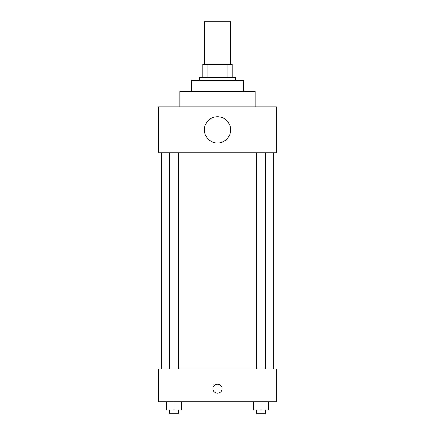 <?xml version="1.0" encoding="UTF-8"?>
<svg xmlns="http://www.w3.org/2000/svg" width="435" height="435" viewBox="0 0 435 435"><rect width="100%" height="100%" fill="white"/><g stroke="black" fill="none" stroke-linecap="round" stroke-linejoin="round"><path stroke-width="0.65" d="M230.604 64.342L230.604 21.75L204.396 21.75L204.396 64.342M207.886 77.446L207.886 64.342L202.759 64.342L202.759 77.446L202.759 64.342M207.886 64.342L232.241 64.342L232.241 77.446M227.113 77.446L227.113 64.342M199.48 80.72L199.48 77.446L235.52 77.446L235.52 80.72M191.291 91.366L191.291 80.72L243.709 80.72L243.709 91.366M179.824 106.928L179.824 91.366L255.176 91.366L255.176 106.928M158.53 106.928L276.47 106.928L276.47 152.794L158.53 152.794L158.53 106.928M204.396 129.864A13.104 13.104 0 0 0 224.052 141.212A13.104 13.104 0 0 0 224.052 118.516A13.104 13.104 0 0 0 204.396 129.864M161.804 369.021L161.804 152.794M256.487 152.794L256.487 369.021M169.471 369.021L169.471 152.794M158.53 369.021L276.47 369.021L276.47 401.782L158.53 401.782L158.53 369.021M217.5 393.186A4.502 4.502 0 0 1 213.601 386.427A4.502 4.502 0 0 1 221.399 386.427A4.502 4.502 0 0 1 217.5 393.186M253.638 401.782L253.638 409.971L268.379 409.971L268.379 401.782L268.379 409.971M261.005 409.971L261.005 401.782M265.529 409.971L265.529 413.25L256.487 413.25L256.487 409.971M166.621 401.782L166.621 409.971L181.362 409.971L181.362 401.782L181.362 409.971M173.995 409.971L173.995 401.782M178.513 409.971L178.513 413.25L169.471 413.25L169.471 409.971M273.196 369.021L273.196 152.794M265.529 152.794L265.529 369.021M178.513 369.021L178.513 152.794"/></g></svg>
